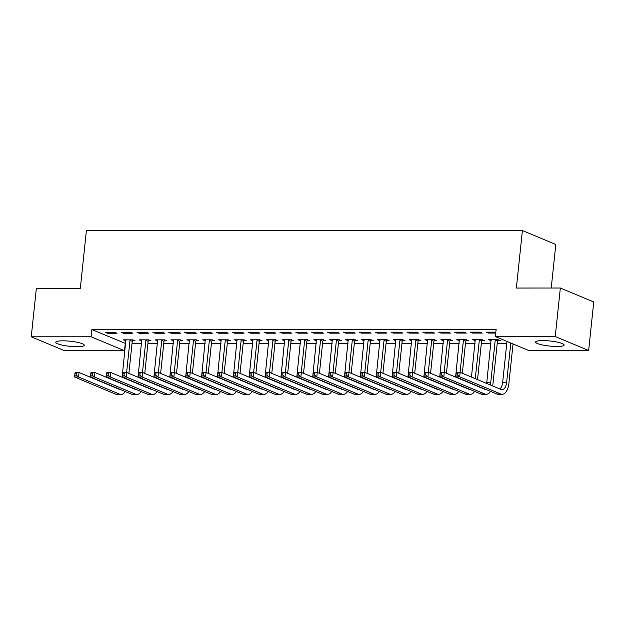 <?xml version="1.0" encoding="UTF-8"?>
<svg xmlns="http://www.w3.org/2000/svg" width="625" height="625" viewBox="0 0 625 625"><rect width="100%" height="100%" fill="white"/><g stroke="black" fill="none" stroke-linecap="round" stroke-linejoin="round"><path stroke-width="0.94" d="M62.984 340.828A14.32 2.547 6 0 1 77.305 342.305A14.32 2.547 6 0 1 84.266 345.266A14.32 2.547 6 0 1 77.07 346.711A14.32 2.547 6 0 1 62.742 345.234A14.32 2.547 6 0 1 55.781 342.273A14.32 2.547 6 0 1 62.984 340.828M542.836 340.594A14.32 2.547 6 0 1 557.156 342.078A14.32 2.547 6 0 1 564.117 345.039A14.32 2.547 6 0 1 556.922 346.484A14.32 2.547 6 0 1 542.594 345A14.32 2.547 6 0 1 535.633 342.039A14.32 2.547 6 0 1 542.836 340.594M125.273 343.547L124.516 350.734L64.656 350.758L31.25 336.797L36.352 288.273L80.336 288.258L86.375 230.742L522.406 230.539L516.359 288.047L560.344 288.023L593.75 301.984L588.648 350.508L528.789 350.539L495.383 336.578L496.141 329.391L91.867 329.578L125.688 343.539M132.016 343.539L141.57 343.539M147.898 343.531L157.445 343.531M163.773 343.523L173.328 343.523M179.656 343.516L189.203 343.516M195.531 343.508L205.086 343.508M211.406 343.5L220.961 343.5M227.289 343.492L236.844 343.492M243.164 343.484L252.719 343.484M259.047 343.477L268.602 343.477M274.922 343.469L284.477 343.469M290.805 343.461L300.352 343.461M306.68 343.453L316.234 343.453M322.562 343.445L332.109 343.445M338.438 343.438L347.992 343.438M354.32 343.43L363.867 343.43M370.195 343.422L379.75 343.422M386.07 343.414L395.625 343.414M401.953 343.406L411.508 343.406M417.828 343.398L427.383 343.398M433.711 343.398L443.266 343.391M449.586 343.391L459.141 343.383M465.469 343.383L475.023 343.375M481.344 343.375L490.898 343.367M497.227 343.367L506.773 343.359M551.234 288.031L555.812 244.5L522.406 230.539M148.383 340.797L150.961 340.789L148.703 339.852L139.18 339.852L141.859 340.797M130.648 332.305L121.117 332.305L123.375 333.25L132.906 333.242L130.648 332.305M180.141 340.781L182.719 340.773L180.461 339.836L170.938 339.836L173.617 340.781M162.406 332.289L152.875 332.289L155.133 333.234L164.664 333.227L162.406 332.289M211.898 340.766L214.477 340.758L212.219 339.82L202.695 339.82L205.375 340.766M194.164 332.273L184.633 332.273L186.891 333.219L196.422 333.211L194.164 332.273M243.656 340.75L246.234 340.742L243.977 339.805L234.445 339.805L237.125 340.75M225.922 332.258L216.391 332.258L218.648 333.203L228.18 333.203L225.922 332.258M275.414 340.734L277.992 340.734L275.734 339.789L266.203 339.789L268.883 340.734M257.68 332.242L248.148 332.242L250.406 333.188L259.93 333.188L257.68 332.242M307.172 340.719L309.75 340.719L307.492 339.773L297.961 339.773L300.641 340.719M289.43 332.227L279.906 332.227L282.164 333.172L291.688 333.172L289.43 332.227M338.93 340.703L341.508 340.703L339.25 339.758L329.719 339.758L332.398 340.703M321.188 332.211L311.664 332.219L313.922 333.156L323.445 333.156L321.188 332.211M370.688 340.688L373.266 340.688L371.008 339.742L361.477 339.75L364.156 340.688M352.945 332.195L343.422 332.203L345.68 333.141L355.203 333.141L352.945 332.195M402.445 340.672L405.016 340.672L402.766 339.727L393.234 339.734L395.914 340.672M384.703 332.18L375.18 332.188L377.438 333.125L386.961 333.125L384.703 332.18M434.195 340.656L436.773 340.656L434.516 339.711L424.992 339.719L427.672 340.656M416.461 332.164L406.938 332.172L409.195 333.109L418.719 333.109L416.461 332.164M465.953 340.641L468.531 340.641L466.273 339.695L456.75 339.703L459.43 340.641M448.219 332.148L438.695 332.156L440.953 333.094L450.477 333.094L448.219 332.148M497.711 340.625L500.289 340.625L498.031 339.68L488.508 339.688L491.188 340.625M479.977 332.133L470.453 332.141L472.703 333.078L482.234 333.078L479.977 332.133M495.852 332.125L486.328 332.133L488.586 333.078L495.75 333.07M464.102 332.141L454.57 332.148L456.828 333.086L466.352 333.086L464.102 332.141M481.836 340.633L484.414 340.633L482.156 339.688L472.625 339.695L475.305 340.633M432.344 332.156L422.813 332.164L425.07 333.102L434.602 333.102L432.344 332.156M450.078 340.648L452.656 340.648L450.398 339.703L440.867 339.711L443.547 340.648M400.586 332.172L391.055 332.18L393.312 333.117L402.844 333.117L400.586 332.172M418.32 340.664L420.898 340.664L418.641 339.719L409.117 339.727L411.797 340.664M368.828 332.188L359.297 332.195L361.555 333.133L371.086 333.133L368.828 332.188M386.562 340.68L389.141 340.68L386.883 339.734L377.359 339.742L380.039 340.68M337.07 332.203L327.539 332.211L329.797 333.148L339.328 333.148L337.07 332.203M354.805 340.695L357.383 340.695L355.125 339.75L345.602 339.75L348.281 340.695M305.312 332.219L295.781 332.219L298.039 333.164L307.57 333.164L305.312 332.219M323.047 340.711L325.625 340.711L323.367 339.766L313.844 339.766L316.523 340.711M273.555 332.234L264.031 332.234L266.281 333.18L275.812 333.18L273.555 332.234M291.289 340.727L293.867 340.727L291.609 339.781L282.086 339.781L284.766 340.727M241.797 332.25L232.273 332.25L234.531 333.195L244.055 333.195L241.797 332.25M259.531 340.742L262.109 340.742L259.852 339.797L250.328 339.797L253.008 340.742M210.039 332.266L200.516 332.266L202.773 333.211L212.297 333.211L210.039 332.266M227.781 340.758L230.352 340.75L228.094 339.812L218.57 339.812L221.25 340.758M178.281 332.281L168.758 332.281L171.016 333.227L180.539 333.219L178.281 332.281M196.023 340.773L198.594 340.766L196.344 339.828L186.812 339.828L189.492 340.773M146.523 332.297L137 332.297L139.258 333.242L148.781 333.234L146.523 332.297M164.266 340.789L166.844 340.781L164.586 339.844L155.055 339.844L157.734 340.789M114.766 332.312L105.242 332.312L107.5 333.258L117.023 333.25L114.766 332.312M132.508 340.797L135.086 340.797L132.828 339.859L123.297 339.859L125.977 340.805M31.25 336.797L91.109 336.773L124.516 350.734M560.344 288.023L555.242 336.547L588.648 350.508M91.867 329.578L91.109 336.773M495.383 336.578L555.242 336.547M488.688 332.133L488.586 333.078M472.805 332.141L472.703 333.078M490.859 339.688L490.766 340.625M456.93 332.148L456.828 333.086M474.984 339.695L474.883 340.633M441.047 332.156L440.953 333.094M459.109 339.703L459.008 340.641M425.172 332.164L425.07 333.102M443.227 339.703L443.125 340.648M409.289 332.172L409.195 333.109M427.352 339.711L427.25 340.656M393.414 332.172L393.312 333.117M411.469 339.719L411.367 340.664M377.531 332.18L377.438 333.125M395.594 339.727L395.492 340.672M361.656 332.188L361.555 333.133M379.711 339.734L379.617 340.68M345.773 332.195L345.68 333.141M363.836 339.742L363.734 340.688M329.898 332.203L329.797 333.148M347.953 339.75L347.859 340.695M314.023 332.211L313.922 333.156M332.078 339.758L331.977 340.703M298.141 332.219L298.039 333.164M316.195 339.766L316.102 340.711M282.266 332.227L282.164 333.172M300.32 339.773L300.219 340.719M266.383 332.234L266.281 333.18M284.438 339.781L284.344 340.727M250.508 332.242L250.406 333.188M268.562 339.789L268.461 340.734M234.625 332.25L234.531 333.195M252.688 339.797L252.586 340.742M218.75 332.258L218.648 333.203M236.805 339.805L236.703 340.75M202.867 332.266L202.773 333.211M220.93 339.812L220.828 340.758M186.992 332.273L186.891 333.219M205.047 339.82L204.945 340.766M171.109 332.281L171.016 333.227M189.172 339.828L189.07 340.773M155.234 332.289L155.133 333.234M173.289 339.836L173.195 340.781M139.352 332.297L139.258 333.242M157.414 339.844L157.312 340.789M123.477 332.305L123.375 333.25M141.531 339.852L141.438 340.797M107.602 332.312L107.5 333.258M125.656 339.859L125.555 340.805M456.055 373.203L455.867 375L457.453 375L457.641 373.203L456.055 373.203L456.18 372.344L460.148 372.344L459.68 376.836L500.711 393.984A13.773 6.922 90 0 0 502.133 394.281A13.773 6.922 90 0 0 508.898 383.336L513.039 343.953M510.781 343.016L506.641 382.391A9.18 4.609 -90 0 1 502.133 389.688A9.18 4.609 -90 0 1 501.188 389.492L460.148 372.344L457.641 373.203M506.977 341.422L502.672 382.398A9.18 4.609 -90 0 1 499.945 388.977M457.453 375L459.68 376.836L455.711 376.836L496.742 393.984A13.773 6.922 90 0 0 498.164 394.281L502.133 394.281M455.711 376.836L455.867 375M498.133 339.719L497.453 341.188L495.195 340.242L490.766 382.398A9.18 4.609 -90 0 1 490.297 384.938M492.617 385.914A13.773 6.922 90 0 0 493.023 383.344L497.453 341.188M495.195 340.242L495.453 339.68M491.086 339.688L486.797 382.398A9.18 4.609 -90 0 1 486.656 383.422M486.453 389.688A9.18 4.609 -90 0 1 486.258 389.695A9.18 4.609 -90 0 1 485.305 389.5L444.273 372.352L443.797 376.844L484.836 393.992A13.773 6.922 90 0 0 486.258 394.289A13.773 6.922 90 0 0 490.508 391.383M440.18 373.211L440.305 372.352L444.273 372.352L440.18 373.211L439.984 375.008L441.578 375.008L441.766 373.211M441.578 375.008L443.797 376.844L439.828 376.844L480.867 393.992A13.773 6.922 90 0 0 482.289 394.289L486.258 394.289M439.828 376.844L439.984 375.008M482.25 339.727L481.578 341.195L479.32 340.25L475.281 378.664M477.539 379.609L481.578 341.195M479.32 340.25L479.578 339.688M475.203 339.695L471.477 377.078M470.578 389.695A9.18 4.609 -90 0 1 470.375 389.703A9.18 4.609 -90 0 1 469.43 389.508L428.391 372.359L427.922 376.852L468.953 394A13.773 6.922 90 0 0 470.375 394.297A13.773 6.922 90 0 0 474.625 391.391M424.297 373.219L424.422 372.359L428.391 372.359L424.297 373.219L424.109 375.016L425.695 375.016L425.883 373.219M425.695 375.016L427.922 376.852L423.953 376.852L464.984 394A13.773 6.922 90 0 0 466.406 394.297L470.375 394.297M423.953 376.852L424.109 375.016M548.898 340.883A14.234 2.531 -174 0 0 551.383 341.148M69.047 341.117A14.234 2.531 -174 0 0 71.531 341.375M466.375 339.734L465.695 341.203L463.438 340.258L460.07 372.344M462.328 373.25L465.695 341.203M463.438 340.258L463.703 339.695M459.328 339.695L455.602 377.086M454.695 389.703A9.18 4.609 -90 0 1 454.5 389.711A9.18 4.609 -90 0 1 453.547 389.516L412.516 372.367L412.039 376.859L453.078 394.008A13.773 6.922 90 0 0 454.5 394.305A13.773 6.922 90 0 0 458.75 391.398M408.422 373.227L408.547 372.367L412.516 372.367L408.422 373.227L408.234 375.023L409.82 375.023L410.008 373.227M409.82 375.023L412.039 376.859L408.07 376.859L449.109 394.008A13.773 6.922 90 0 0 450.531 394.305L454.5 394.305M408.07 376.859L408.234 375.023M450.492 339.742L449.82 341.211L447.562 340.266L444.187 372.352M446.445 373.258L449.82 341.211M447.562 340.266L447.82 339.703M443.445 339.703L439.719 377.094M438.82 389.711A9.18 4.609 -90 0 1 438.617 389.719A9.18 4.609 -90 0 1 437.672 389.523L396.633 372.375L396.164 376.867L437.195 394.016A13.773 6.922 90 0 0 438.625 394.312A13.773 6.922 90 0 0 442.867 391.406M392.539 373.234L392.664 372.375L396.633 372.375L392.539 373.234L392.352 375.031L393.938 375.031L394.133 373.234M393.938 375.031L396.164 376.867L392.195 376.867L433.227 394.016A13.773 6.922 90 0 0 434.648 394.312L438.625 394.312M392.195 376.867L392.352 375.031M434.617 339.75L433.938 341.219L431.68 340.273L428.312 372.359M430.57 373.266L433.938 341.219M431.68 340.273L431.945 339.711M427.57 339.711L423.844 377.102M422.938 389.719A9.18 4.609 -90 0 1 422.742 389.727A9.18 4.609 -90 0 1 421.789 389.531L380.758 372.383L380.281 376.875L421.32 394.023A13.773 6.922 90 0 0 422.742 394.32A13.773 6.922 90 0 0 426.992 391.414M376.664 373.242L376.789 372.383L380.758 372.383L376.664 373.242L376.477 375.039L378.062 375.039L378.25 373.242M378.062 375.039L380.281 376.875L376.312 376.875L417.352 394.023A13.773 6.922 90 0 0 418.773 394.32L422.742 394.32M376.312 376.875L376.477 375.039M418.734 339.758L418.062 341.227L415.805 340.281L412.43 372.367M414.695 373.273L418.062 341.227M415.805 340.281L416.062 339.719M411.688 339.719L407.961 377.109M407.062 389.727A9.18 4.609 -90 0 1 406.859 389.734A9.18 4.609 -90 0 1 405.914 389.539L364.875 372.391L364.406 376.883L405.438 394.031A13.773 6.922 90 0 0 406.867 394.328A13.773 6.922 90 0 0 411.109 391.422M360.781 373.25L360.906 372.391L364.875 372.391L360.781 373.25L360.594 375.047L362.18 375.047L362.375 373.25M362.18 375.047L364.406 376.883L360.438 376.883L401.469 394.031A13.773 6.922 90 0 0 402.898 394.328L406.867 394.328M360.438 376.883L360.594 375.047M402.859 339.766L402.18 341.234L399.922 340.289L396.555 372.375M398.812 373.281L402.18 341.234M399.922 340.289L400.188 339.727M395.812 339.727L392.086 377.117M391.18 389.734A9.18 4.609 -90 0 1 390.984 389.742A9.18 4.609 -90 0 1 390.031 389.547L349 372.398L348.523 376.891L389.562 394.039A13.773 6.922 90 0 0 390.984 394.336A13.773 6.922 90 0 0 395.234 391.422M344.906 373.258L345.031 372.398L349 372.398L344.906 373.258L344.719 375.055L346.305 375.055L346.492 373.25M346.305 375.055L348.523 376.891L344.555 376.891L385.594 394.039A13.773 6.922 90 0 0 387.016 394.336L390.984 394.336M344.555 376.891L344.719 375.055M386.984 339.773L386.305 341.242L384.047 340.297L380.672 372.383M382.938 373.289L386.305 341.242M384.047 340.297L384.305 339.734M379.938 339.734L376.203 377.125M375.305 389.742A9.18 4.609 -90 0 1 375.102 389.75A9.18 4.609 -90 0 1 374.156 389.555L333.117 372.406L332.648 376.898L373.688 394.047A13.773 6.922 90 0 0 375.109 394.336A13.773 6.922 90 0 0 379.352 391.43M329.023 373.266L329.148 372.406L333.117 372.406L329.023 373.266L328.836 375.062L330.422 375.055L330.617 373.258M330.422 375.055L332.648 376.898L328.68 376.898L369.711 394.047A13.773 6.922 90 0 0 371.141 394.344L375.109 394.336M328.68 376.898L328.836 375.062M371.102 339.781L370.422 341.25L368.164 340.305L364.797 372.391M367.055 373.297L370.422 341.25M368.164 340.305L368.43 339.742M364.055 339.742L360.328 377.133M359.422 389.75A9.18 4.609 -90 0 1 359.227 389.758A9.18 4.609 -90 0 1 358.281 389.562L317.242 372.414L316.773 376.906L357.805 394.055A13.773 6.922 90 0 0 359.227 394.344A13.773 6.922 90 0 0 363.477 391.438M313.148 373.273L313.273 372.414L317.242 372.414L313.148 373.273L312.961 375.07L314.547 375.062L314.734 373.266M314.547 375.062L316.773 376.906L312.797 376.906L353.836 394.055A13.773 6.922 90 0 0 355.258 394.352L359.227 394.344M312.797 376.906L312.961 375.07M355.227 339.789L354.547 341.258L352.289 340.312L348.914 372.398M351.18 373.305L354.547 341.258M352.289 340.312L352.547 339.75M348.18 339.75L344.445 377.141M343.547 389.758A9.18 4.609 -90 0 1 343.352 389.766A9.18 4.609 -90 0 1 342.398 389.57L301.367 372.422L300.891 376.914L341.93 394.062A13.773 6.922 90 0 0 343.352 394.352A13.773 6.922 90 0 0 347.602 391.445M297.266 373.281L297.391 372.422L301.367 372.422L297.266 373.281L297.078 375.078L298.672 375.07L298.859 373.273M298.672 375.07L300.891 376.914L296.922 376.914L337.961 394.062A13.773 6.922 90 0 0 339.383 394.359L343.352 394.352M296.922 376.914L297.078 375.078M339.344 339.797L338.664 341.266L336.406 340.32L333.039 372.406M335.297 373.312L338.664 341.266M336.406 340.32L336.672 339.758M332.297 339.758L328.57 377.148M327.672 389.766A9.18 4.609 -90 0 1 327.469 389.773A9.18 4.609 -90 0 1 326.523 389.578L285.484 372.43L285.016 376.922L326.047 394.07A13.773 6.922 90 0 0 327.469 394.359A13.773 6.922 90 0 0 331.719 391.453M281.391 373.281L281.516 372.43L285.484 372.43L281.391 373.281L281.203 375.086L282.789 375.078L282.977 373.281M282.789 375.078L285.016 376.922L281.047 376.922L322.078 394.07A13.773 6.922 90 0 0 323.5 394.367L327.469 394.359M281.047 376.922L281.203 375.086M323.469 339.805L322.789 341.273L320.531 340.328L317.156 372.414M319.422 373.32L322.789 341.273M320.531 340.328L320.789 339.766M316.422 339.766L312.695 377.156M311.789 389.773A9.18 4.609 -90 0 1 311.594 389.781A9.18 4.609 -90 0 1 310.641 389.586L269.609 372.438L269.133 376.93L310.172 394.078A13.773 6.922 90 0 0 311.594 394.367A13.773 6.922 90 0 0 315.844 391.461M265.516 373.289L265.641 372.438L269.609 372.438L265.516 373.289L265.32 375.094L266.914 375.086L267.102 373.289M266.914 375.086L269.133 376.93L265.164 376.93L306.203 394.078A13.773 6.922 90 0 0 307.625 394.375L311.594 394.367M265.164 376.93L265.32 375.094M307.586 339.812L306.906 341.281L304.656 340.336L301.281 372.422M303.539 373.328L306.906 341.281M304.656 340.336L304.914 339.773M300.539 339.773L296.812 377.164M295.914 389.781A9.18 4.609 -90 0 1 295.711 389.789A9.18 4.609 -90 0 1 294.766 389.594L253.727 372.445L253.258 376.938L294.289 394.086A13.773 6.922 90 0 0 295.711 394.375A13.773 6.922 90 0 0 299.961 391.469M249.633 373.297L249.758 372.445L253.727 372.445L249.633 373.297L249.445 375.094L251.031 375.094L251.219 373.297M251.031 375.094L253.258 376.938L249.289 376.938L290.32 394.086A13.773 6.922 90 0 0 291.742 394.383L295.711 394.375M249.289 376.938L249.445 375.094M291.711 339.82L291.031 341.289L288.773 340.344L285.398 372.43M287.664 373.336L291.031 341.289M288.773 340.344L289.031 339.781M284.664 339.781L280.938 377.172M280.031 389.789A9.18 4.609 -90 0 1 279.836 389.797A9.18 4.609 -90 0 1 278.883 389.602L237.852 372.453L237.375 376.945L278.414 394.094A13.773 6.922 90 0 0 279.836 394.383A13.773 6.922 90 0 0 284.086 391.477M233.758 373.305L233.883 372.453L237.852 372.453L233.758 373.305L233.562 375.102L235.156 375.102L235.344 373.305M235.156 375.102L237.375 376.945L233.406 376.945L274.445 394.094A13.773 6.922 90 0 0 275.867 394.391L279.836 394.383M233.406 376.945L233.562 375.102M275.828 339.828L275.156 341.297L272.898 340.352L269.523 372.438M271.781 373.344L275.156 341.297M272.898 340.352L273.156 339.789M268.781 339.789L265.055 377.172M264.156 389.797A9.18 4.609 -90 0 1 263.953 389.805A9.18 4.609 -90 0 1 263.008 389.609L221.969 372.453L221.5 376.953L262.531 394.102A13.773 6.922 90 0 0 263.961 394.391A13.773 6.922 90 0 0 268.203 391.484M217.875 373.312L218 372.461L221.969 372.453L217.875 373.312L217.688 375.109L219.273 375.109L219.461 373.312M219.273 375.109L221.5 376.953L217.531 376.953L258.562 394.102A13.773 6.922 90 0 0 259.984 394.398L263.961 394.391M217.531 376.953L217.688 375.109M259.953 339.836L259.273 341.305L257.016 340.359L253.648 372.445M255.906 373.352L259.273 341.305M257.016 340.359L257.281 339.797M252.906 339.797L249.18 377.18M248.273 389.805A9.18 4.609 -90 0 1 248.078 389.812A9.18 4.609 -90 0 1 247.125 389.617L206.094 372.461L205.617 376.961L246.656 394.109A13.773 6.922 90 0 0 248.078 394.398A13.773 6.922 90 0 0 252.328 391.492M202 373.32L202.125 372.469L206.094 372.461L202 373.32L201.812 375.117L203.398 375.117L203.586 373.32M203.398 375.117L205.617 376.961L201.648 376.961L242.688 394.109A13.773 6.922 90 0 0 244.109 394.406L248.078 394.398M201.648 376.961L201.812 375.117M244.07 339.844L243.398 341.312L241.141 340.367L237.766 372.453M240.023 373.359L243.398 341.312M241.141 340.367L241.398 339.805M237.023 339.805L233.297 377.188M232.398 389.812A9.18 4.609 -90 0 1 232.195 389.82A9.18 4.609 -90 0 1 231.25 389.625L190.211 372.469L189.742 376.969L230.773 394.117A13.773 6.922 90 0 0 232.203 394.406A13.773 6.922 90 0 0 236.445 391.5M186.117 373.328L186.242 372.477L190.211 372.469L186.117 373.328L185.93 375.125L187.516 375.125L187.711 373.328M187.516 375.125L189.742 376.969L185.773 376.969L226.805 394.117A13.773 6.922 90 0 0 228.227 394.414L232.203 394.406M185.773 376.969L185.93 375.125M228.195 339.852L227.516 341.32L225.258 340.375L221.891 372.453M224.148 373.367L227.516 341.32M225.258 340.375L225.523 339.812M221.148 339.812L217.422 377.195M216.516 389.82A9.18 4.609 -90 0 1 216.32 389.828A9.18 4.609 -90 0 1 215.367 389.633L174.336 372.477L173.859 376.977L214.898 394.125A13.773 6.922 90 0 0 216.32 394.414A13.773 6.922 90 0 0 220.57 391.508M170.242 373.336L170.367 372.484L174.336 372.477L170.242 373.336L170.055 375.133L171.641 375.133L171.828 373.336M171.641 375.133L173.859 376.977L169.891 376.977L210.93 394.125A13.773 6.922 90 0 0 212.352 394.422L216.32 394.414M169.891 376.977L170.055 375.133M212.312 339.859L211.641 341.328L209.383 340.383L206.008 372.461M208.273 373.375L211.641 341.328M209.383 340.383L209.641 339.82M205.266 339.82L201.539 377.203M200.641 389.82A9.18 4.609 -90 0 1 200.438 389.836A9.18 4.609 -90 0 1 199.492 389.641L158.453 372.484L157.984 376.977L199.016 394.133A13.773 6.922 90 0 0 200.445 394.422A13.773 6.922 90 0 0 204.688 391.516M154.359 373.344L154.484 372.492L158.453 372.484L154.359 373.344L154.172 375.141L155.758 375.141L155.953 373.344M155.758 375.141L157.984 376.977L154.016 376.984L195.047 394.133A13.773 6.922 90 0 0 196.477 394.422L200.445 394.422M154.016 376.984L154.172 375.141M196.438 339.867L195.758 341.336L193.5 340.391L190.133 372.469M192.391 373.383L195.758 341.336M193.5 340.391L193.766 339.828M189.391 339.828L185.664 377.211M184.758 389.828A9.18 4.609 -90 0 1 184.562 389.844A9.18 4.609 -90 0 1 183.609 389.648L142.578 372.492L142.102 376.984L183.141 394.141A13.773 6.922 90 0 0 184.562 394.43A13.773 6.922 90 0 0 188.812 391.523M138.484 373.352L138.609 372.5L142.578 372.492L138.484 373.352L138.297 375.148L139.883 375.148L140.07 373.352M139.883 375.148L142.102 376.984L138.133 376.992L179.172 394.141A13.773 6.922 90 0 0 180.594 394.43L184.562 394.43M138.133 376.992L138.297 375.148M180.562 339.875L179.883 341.344L177.625 340.398L174.25 372.477M176.516 373.391L179.883 341.344M177.625 340.398L177.883 339.836M173.516 339.836L169.781 377.219M168.883 389.836A9.18 4.609 -90 0 1 168.68 389.852A9.18 4.609 -90 0 1 167.734 389.648L126.695 372.5L126.227 376.992L167.266 394.148A13.773 6.922 90 0 0 168.688 394.438A13.773 6.922 90 0 0 172.93 391.531M122.602 373.359L122.727 372.508L126.695 372.5L122.602 373.359L122.414 375.156L124 375.156L124.195 373.359M124 375.156L126.227 376.992L122.258 377L163.289 394.148A13.773 6.922 90 0 0 164.719 394.438L168.688 394.438M122.258 377L122.414 375.156M164.68 339.883L164 341.352L161.742 340.406L158.375 372.484M160.633 373.398L164 341.352M161.742 340.406L162.008 339.844M157.633 339.844L153.906 377.227M153 389.844A9.18 4.609 -90 0 1 152.805 389.859A9.18 4.609 -90 0 1 151.859 389.656L110.82 372.508L110.352 377L151.383 394.156A13.773 6.922 90 0 0 152.805 394.445A13.773 6.922 90 0 0 157.055 391.539M106.727 373.367L106.852 372.516L110.82 372.508L106.727 373.367L106.539 375.164L108.125 375.164L108.312 373.367M108.125 375.164L110.352 377L106.375 377.008L147.414 394.156A13.773 6.922 90 0 0 148.836 394.445L152.805 394.445M106.375 377.008L106.539 375.164M148.805 339.891L148.125 341.359L145.867 340.414L142.492 372.492M144.758 373.406L148.125 341.359M145.867 340.414L146.125 339.852M141.758 339.852L138.023 377.234M137.125 389.852A9.18 4.609 -90 0 1 136.93 389.867A9.18 4.609 -90 0 1 135.977 389.664L94.945 372.516L94.469 377.008L135.508 394.164A13.773 6.922 90 0 0 136.93 394.453A13.773 6.922 90 0 0 141.18 391.547M90.852 373.375L90.969 372.523L94.945 372.516L90.852 373.375L90.656 375.172L92.25 375.172L92.438 373.375M92.25 375.172L94.469 377.008L90.5 377.016L131.539 394.164A13.773 6.922 90 0 0 132.961 394.453L136.93 394.453M90.5 377.016L90.656 375.172M132.922 339.898L132.242 341.367L129.984 340.422L126.617 372.5M128.875 373.414L132.242 341.367M129.984 340.422L130.25 339.859M125.875 339.859L122.148 377.242M121.25 389.859A9.18 4.609 -90 0 1 121.047 389.867A9.18 4.609 -90 0 1 120.102 389.672L79.062 372.523L78.594 377.016L119.625 394.172A13.773 6.922 90 0 0 121.047 394.461A13.773 6.922 90 0 0 125.297 391.555M74.969 373.383L75.094 372.531L79.062 372.523L74.969 373.383L74.781 375.18L76.367 375.18L76.555 373.383M76.367 375.18L78.594 377.016L74.625 377.023L115.656 394.172A13.773 6.922 90 0 0 117.078 394.461L121.047 394.461M74.625 377.023L74.781 375.18M506.641 382.391L502.672 382.398M500.711 393.984L496.742 393.984M490.766 382.398L486.797 382.398M484.836 393.992L480.867 393.992M468.953 394L464.984 394M453.078 394.008L449.109 394.008M437.195 394.016L433.227 394.016M421.32 394.023L417.352 394.023M405.438 394.031L401.469 394.031M389.562 394.039L385.594 394.039M373.688 394.047L369.711 394.047M357.805 394.055L353.836 394.055M341.93 394.062L337.961 394.062M326.047 394.07L322.078 394.07M310.172 394.078L306.203 394.078M294.289 394.086L290.32 394.086M278.414 394.094L274.445 394.094M262.531 394.102L258.562 394.102M246.656 394.109L242.688 394.109M230.773 394.117L226.805 394.117M214.898 394.125L210.93 394.125M199.016 394.133L195.047 394.133M183.141 394.141L179.172 394.141M167.266 394.148L163.289 394.148M151.383 394.156L147.414 394.156M135.508 394.164L131.539 394.164M119.625 394.172L115.656 394.172"/></g></svg>
